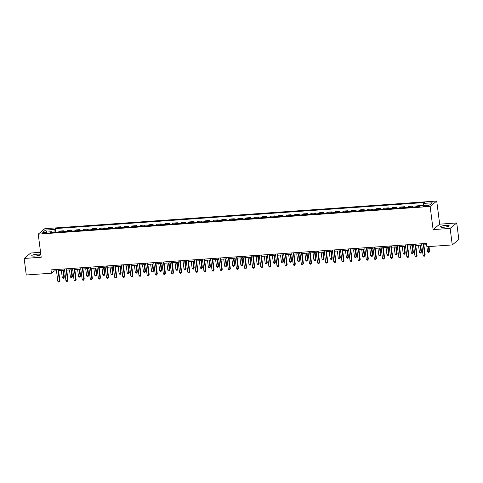 <?xml version="1.0" encoding="UTF-8"?>
<svg xmlns="http://www.w3.org/2000/svg" width="483" height="483" viewBox="0 0 483 483"><rect width="100%" height="100%" fill="white"/><g stroke="black" fill="none" stroke-linecap="round" stroke-linejoin="round"><path stroke-width="0.72" d="M34.909 256.075A4.341 0.827 -7.3 0 0 40.355 254.577A4.341 0.827 -7.3 0 0 37.185 254.191A4.341 0.827 -7.3 0 0 31.739 255.682A4.341 0.827 -7.3 0 0 34.909 256.075M443.696 227.233A4.341 0.827 -7.3 0 0 449.142 225.742A4.341 0.827 -7.3 0 0 445.972 225.35A4.341 0.827 -7.3 0 0 440.526 226.841A4.341 0.827 -7.3 0 0 443.696 227.233M43.875 233.392A2.174 0.411 -7.3 0 0 46.597 232.643A2.174 0.411 -7.3 0 0 45.016 232.45A2.174 0.411 -7.3 0 0 42.287 233.198A2.174 0.411 -7.3 0 0 43.875 233.392M40.566 252.319L30.737 253.014L24.15 258.459L26.269 274.984L51.427 273.209L54.102 270.999L56.487 270.83M436.723 201.031L44.822 228.682L38.235 234.128L430.136 206.476L436.723 201.031L439.687 224.166L433.1 229.612L450.144 228.405L456.731 222.959L439.687 224.166M456.731 222.959L458.85 239.483L452.263 244.929L450.144 228.405M452.263 244.929L427.099 246.704L426.676 243.402L51.005 269.9L51.427 273.209M427.226 205.498L425.795 205.601A2.101 0.398 -7.3 0 0 423.156 206.326A2.101 0.398 -7.3 0 0 424.69 206.513L426.121 206.41A2.101 0.398 -7.3 0 0 428.759 205.686A2.101 0.398 -7.3 0 0 427.226 205.498L427.322 206.259M423.193 205.516L423.434 203.421L424.515 202.534L55.34 228.58L55.811 232.245M423.434 203.421L432.207 202.806L429.459 205.07L420.693 205.692L419.618 206.579L50.443 232.625L51.518 231.737L42.752 232.353L45.493 230.083L54.259 229.467L55.34 228.58M24.15 258.459L41.194 257.258L38.235 234.128M433.1 229.612L430.136 206.476M58.594 270.685L64.601 270.257M66.714 270.112L72.716 269.689M74.829 269.538L80.836 269.116M82.949 268.965L88.95 268.542M91.064 268.391L97.071 267.968M99.184 267.817L105.185 267.395M107.298 267.244L113.306 266.821M115.419 266.676L121.42 266.248M123.533 266.103L129.541 265.68M131.654 265.529L137.655 265.107M139.768 264.956L145.775 264.533M147.889 264.382L153.89 263.959M156.003 263.809L162.01 263.386M164.117 263.241L170.125 262.812M172.238 262.667L178.245 262.239M180.352 262.094L186.36 261.671M188.473 261.52L194.48 261.098M196.587 260.947L202.594 260.524M204.707 260.373L210.715 259.951M212.822 259.8L218.829 259.377M220.942 259.232L226.95 258.803M229.057 258.659L235.064 258.236M237.177 258.085L243.184 257.662M245.292 257.511L251.299 257.089M253.412 256.938L259.419 256.515M261.526 256.364L267.534 255.942M269.647 255.791L275.654 255.368M277.761 255.223L283.769 254.795M285.882 254.65L291.889 254.227M293.996 254.076L300.003 253.653M302.116 253.503L308.118 253.08M310.231 252.929L316.238 252.506M318.351 252.355L324.353 251.933M326.466 251.788L332.473 251.359M334.586 251.214L340.587 250.792M342.701 250.641L348.708 250.218M350.821 250.067L356.822 249.645M358.935 249.494L364.943 249.071M367.056 248.92L373.057 248.497M375.17 248.347L381.178 247.924M383.291 247.779L389.292 247.35M391.405 247.205L397.412 246.783M399.519 246.632L405.527 246.209M407.64 246.058L413.647 245.636M415.754 245.485L421.762 245.062M423.875 244.911L426.845 244.706M53.933 269.695L54.102 270.999M58.425 232.063A2.717 0.767 -94 0 1 58.515 231.967L59.59 231.079L63.81 230.777L63.925 231.671M66.545 231.49A2.717 0.767 -94 0 1 66.63 231.393L67.711 230.506L71.931 230.21L72.045 231.103M74.66 230.916A2.717 0.767 -94 0 1 74.75 230.826L75.825 229.932L80.045 229.636L80.16 230.53M82.78 230.343A2.717 0.767 -94 0 1 82.865 230.252L83.939 229.359L88.166 229.063L88.28 229.956M90.895 229.769A2.717 0.767 -94 0 1 90.985 229.679L92.06 228.785L96.28 228.489L96.395 229.383M99.015 229.196A2.717 0.767 -94 0 1 99.1 229.105L100.174 228.218L104.4 227.916L104.515 228.809M107.129 228.628A2.717 0.767 -94 0 1 107.22 228.531L108.295 227.644L112.515 227.342L112.63 228.236M115.25 228.054A2.717 0.767 -94 0 1 115.334 227.958L116.409 227.07L120.635 226.775L120.75 227.668M123.364 227.481A2.717 0.767 -94 0 1 123.455 227.39L124.529 226.497L128.75 226.201L128.864 227.095M131.485 226.907A2.717 0.767 -94 0 1 131.569 226.817L132.644 225.923L136.87 225.627L136.979 226.521M139.599 226.334A2.717 0.767 -94 0 1 139.684 226.243L140.764 225.35L144.985 225.054L145.099 225.947M147.72 225.76A2.717 0.767 -94 0 1 147.804 225.67L148.879 224.776L153.099 224.48L153.214 225.374M155.834 225.193A2.717 0.767 -94 0 1 155.918 225.096L156.999 224.209L161.219 223.907L161.334 224.8M163.954 224.619A2.717 0.767 -94 0 1 164.039 224.523L165.114 223.635L169.334 223.333L169.448 224.227M172.069 224.046A2.717 0.767 -94 0 1 172.153 223.949L173.234 223.061L177.454 222.766L177.569 223.659M180.189 223.472A2.717 0.767 -94 0 1 180.274 223.381L181.348 222.488L185.569 222.192L185.683 223.086M188.304 222.898A2.717 0.767 -94 0 1 188.388 222.808L189.469 221.914L193.689 221.619L193.804 222.512M196.424 222.325A2.717 0.767 -94 0 1 196.509 222.234L197.583 221.341L201.803 221.045L201.918 221.939M204.538 221.751A2.717 0.767 -94 0 1 204.623 221.661L205.704 220.773L209.924 220.471L210.039 221.365M212.659 221.184A2.717 0.767 -94 0 1 212.743 221.087L213.818 220.2L218.038 219.898L218.153 220.791M220.773 220.61A2.717 0.767 -94 0 1 220.858 220.514L221.939 219.626L226.159 219.324L226.273 220.224M228.894 220.037A2.717 0.767 -94 0 1 228.978 219.94L230.053 219.053L234.273 218.757L234.388 219.65M237.008 219.463A2.717 0.767 -94 0 1 237.093 219.373L238.173 218.479L242.394 218.183L242.508 219.077M245.129 218.89A2.717 0.767 -94 0 1 245.213 218.799L246.288 217.905L250.508 217.61L250.623 218.503M253.243 218.316A2.717 0.767 -94 0 1 253.327 218.225L254.408 217.332L258.628 217.036L258.743 217.93M261.363 217.748A2.717 0.767 -94 0 1 261.448 217.652L262.523 216.764L266.743 216.462L266.858 217.356M269.478 217.175A2.717 0.767 -94 0 1 269.562 217.078L270.643 216.191L274.863 215.889L274.978 216.782M277.598 216.601A2.717 0.767 -94 0 1 277.683 216.505L278.757 215.617L282.978 215.321L283.092 216.215M285.713 216.028A2.717 0.767 -94 0 1 285.797 215.937L286.878 215.044L291.098 214.748L291.213 215.641M293.827 215.454A2.717 0.767 -94 0 1 293.918 215.364L294.992 214.47L299.212 214.174L299.327 215.068M301.947 214.881A2.717 0.767 -94 0 1 302.032 214.79L303.113 213.897L307.333 213.601L307.448 214.494M310.062 214.307A2.717 0.767 -94 0 1 310.152 214.217L311.227 213.323L315.447 213.027L315.562 213.921M318.182 213.74A2.717 0.767 -94 0 1 318.267 213.643L319.341 212.755L323.568 212.454L323.682 213.347M326.297 213.166A2.717 0.767 -94 0 1 326.387 213.069L327.462 212.182L331.682 211.88L331.797 212.774M334.417 212.592A2.717 0.767 -94 0 1 334.502 212.496L335.576 211.608L339.803 211.312L339.917 212.206M342.532 212.019A2.717 0.767 -94 0 1 342.622 211.928L343.697 211.035L347.917 210.739L348.032 211.632M350.652 211.445A2.717 0.767 -94 0 1 350.736 211.355L351.811 210.461L356.037 210.165L356.152 211.059M358.766 210.872A2.717 0.767 -94 0 1 358.857 210.781L359.932 209.888L364.152 209.592L364.267 210.485M366.887 210.298A2.717 0.767 -94 0 1 366.971 210.208L368.046 209.32L372.272 209.018L372.381 209.912M375.001 209.731A2.717 0.767 -94 0 1 375.086 209.634L376.166 208.747L380.387 208.445L380.501 209.338M383.122 209.157A2.717 0.767 -94 0 1 383.206 209.061L384.281 208.173L388.501 207.877L388.616 208.771M391.236 208.584A2.717 0.767 -94 0 1 391.321 208.487L392.401 207.599L396.621 207.304L396.736 208.197M399.356 208.01A2.717 0.767 -94 0 1 399.441 207.919L400.516 207.026L404.736 206.73L404.851 207.624M407.471 207.436A2.717 0.767 -94 0 1 407.555 207.346L408.636 206.452L412.856 206.156L412.971 207.05M415.591 206.863A2.717 0.767 -94 0 1 415.676 206.772L416.751 205.879L420.971 205.583M411.691 207.141A2.717 0.767 -94 0 1 411.782 207.044L412.856 206.156M403.577 207.714A2.717 0.767 -94 0 1 403.661 207.618L404.736 206.73M395.456 208.288A2.717 0.767 -94 0 1 395.547 208.191L396.621 207.304M387.342 208.855A2.717 0.767 -94 0 1 387.426 208.765L388.501 207.877M379.221 209.429A2.717 0.767 -94 0 1 379.312 209.338L380.387 208.445M371.107 210.002A2.717 0.767 -94 0 1 371.192 209.912L372.272 209.018M362.987 210.576A2.717 0.767 -94 0 1 363.077 210.485L364.152 209.592M354.872 211.149A2.717 0.767 -94 0 1 354.957 211.053L356.037 210.165M346.758 211.723A2.717 0.767 -94 0 1 346.842 211.626L347.917 210.739M338.637 212.297A2.717 0.767 -94 0 1 338.722 212.2L339.803 211.312M330.523 212.864A2.717 0.767 -94 0 1 330.607 212.774L331.682 211.88M322.403 213.438A2.717 0.767 -94 0 1 322.487 213.347L323.568 212.454M314.288 214.011A2.717 0.767 -94 0 1 314.373 213.921L315.447 213.027M306.168 214.585A2.717 0.767 -94 0 1 306.252 214.494L307.333 213.601M298.053 215.158A2.717 0.767 -94 0 1 298.138 215.062L299.212 214.174M289.933 215.732A2.717 0.767 -94 0 1 290.017 215.635L291.098 214.748M281.818 216.306A2.717 0.767 -94 0 1 281.903 216.209L282.978 215.321M273.698 216.873A2.717 0.767 -94 0 1 273.783 216.782L274.863 215.889M265.584 217.447A2.717 0.767 -94 0 1 265.668 217.356L266.743 216.462M257.463 218.02A2.717 0.767 -94 0 1 257.548 217.93L258.628 217.036M249.349 218.594A2.717 0.767 -94 0 1 249.433 218.497L250.508 217.61M241.228 219.167A2.717 0.767 -94 0 1 241.313 219.071L242.394 218.183M233.114 219.741A2.717 0.767 -94 0 1 233.198 219.644L234.273 218.757M224.993 220.308A2.717 0.767 -94 0 1 225.078 220.218L226.159 219.324M216.879 220.882A2.717 0.767 -94 0 1 216.964 220.791L218.038 219.898M208.759 221.456A2.717 0.767 -94 0 1 208.843 221.365L209.924 220.471M200.644 222.029A2.717 0.767 -94 0 1 200.729 221.939L201.803 221.045M192.524 222.603A2.717 0.767 -94 0 1 192.614 222.506L193.689 221.619M184.409 223.176A2.717 0.767 -94 0 1 184.494 223.08L185.569 222.192M176.289 223.75A2.717 0.767 -94 0 1 176.38 223.653L177.454 222.766M168.175 224.317A2.717 0.767 -94 0 1 168.259 224.227L169.334 223.333M160.054 224.891A2.717 0.767 -94 0 1 160.145 224.8L161.219 223.907M151.94 225.464A2.717 0.767 -94 0 1 152.024 225.374L153.099 224.48M143.819 226.038A2.717 0.767 -94 0 1 143.91 225.941L144.985 225.054M135.705 226.612A2.717 0.767 -94 0 1 135.789 226.515L136.87 225.627M127.584 227.185A2.717 0.767 -94 0 1 127.675 227.088L128.75 226.201M119.47 227.753A2.717 0.767 -94 0 1 119.555 227.662L120.635 226.775M111.356 228.326A2.717 0.767 -94 0 1 111.44 228.236L112.515 227.342M103.235 228.9A2.717 0.767 -94 0 1 103.32 228.809L104.4 227.916M95.121 229.473A2.717 0.767 -94 0 1 95.205 229.383L96.28 228.489M87 230.047A2.717 0.767 -94 0 1 87.085 229.95L88.166 229.063M78.886 230.62A2.717 0.767 -94 0 1 78.971 230.524L80.045 229.636M70.766 231.194A2.717 0.767 -94 0 1 70.85 231.097L71.931 230.21M62.651 231.762A2.717 0.767 -94 0 1 62.736 231.671L63.81 230.777M54.259 229.467L53.927 232.377M51.922 232.522L51.518 231.737M45.493 230.083L46.936 232.057M423.217 243.643L424.72 255.368L423.096 255.483L421.599 243.758M423.706 243.613L425.167 255L424.479 256.153L423.826 256.201L423.096 255.483M425.167 255L424.479 256.153M426.64 244.718L427.552 251.806L429.616 251.323L429.007 246.571M429.616 251.323L428.928 252.47L428.524 246.608M428.928 252.47L428.282 252.518L427.552 251.806M415.102 244.217L416.606 255.942L414.982 256.056L413.478 244.332M415.591 244.181L417.052 255.573L416.358 256.727L415.712 256.769L414.982 256.056M417.052 255.573L416.358 256.727M406.988 244.79L408.485 256.515L406.861 256.63L405.364 244.905M407.471 244.754L408.932 256.147L408.244 257.3L407.592 257.342L406.861 256.63M408.932 256.147L408.244 257.3M398.867 245.364L400.371 257.089L398.747 257.204L397.243 245.479M399.356 245.328L400.818 256.721L400.129 257.874L399.477 257.916L398.747 257.204M400.818 256.721L400.129 257.874M418.526 245.292L419.431 252.38L421.055 252.265L421.502 251.897L420.633 245.141M421.502 251.897L420.814 253.044L421.055 252.265L420.15 245.177M420.814 253.044L420.162 253.092L419.431 252.38M410.405 245.865L411.317 252.947L412.935 252.832L413.382 252.464L412.518 245.714M413.382 252.464L412.693 253.617L412.935 252.832L412.029 245.75M412.693 253.617L412.047 253.666L411.317 252.947M402.291 246.439L403.196 253.521L404.82 253.406L405.267 253.038L404.398 246.288M405.267 253.038L404.579 254.191L404.82 253.406L403.915 246.324M404.579 254.191L403.927 254.239L403.196 253.521M390.753 245.938L392.25 257.662L390.626 257.777L389.129 246.052M391.236 245.901L392.697 257.294L392.009 258.441L391.357 258.49L390.626 257.777M392.697 257.294L392.009 258.441M394.17 247.006L395.082 254.094L397.147 253.611L396.283 246.861M397.147 253.611L396.458 254.764L396.7 253.98L395.794 246.891M396.458 254.764L395.812 254.807L395.082 254.094M382.633 246.505L384.136 258.236L382.512 258.345L381.009 246.62M383.122 246.475L384.583 257.868L383.894 259.015L383.242 259.063L382.512 258.345M384.583 257.868L383.894 259.015M386.056 247.58L386.961 254.668L389.032 254.185L388.163 247.435M389.032 254.185L388.344 255.338L388.586 254.553L387.68 247.465M388.344 255.338L387.692 255.38L386.961 254.668M374.518 247.079L376.015 258.803L374.391 258.918L372.894 247.193M375.001 247.048L376.462 258.435L375.774 259.588L375.128 259.637L374.391 258.918M376.462 258.435L375.774 259.588M377.935 248.153L378.847 255.241L380.471 255.127L380.912 254.758L380.049 248.002M380.912 254.758L380.224 255.912L380.471 255.127L379.56 248.039M380.224 255.912L379.578 255.954L378.847 255.241M366.398 247.652L367.901 259.377L366.277 259.492L364.774 247.767M366.887 247.616L368.348 259.009L367.66 260.162L367.008 260.21L366.277 259.492M368.348 259.009L367.66 260.162M369.821 248.727L370.727 255.815L372.351 255.7L372.798 255.332L371.928 248.576M372.798 255.332L372.109 256.479L372.351 255.7L371.445 248.612M372.109 256.479L371.457 256.527L370.727 255.815M358.283 248.226L359.781 259.951L358.163 260.065L356.659 248.34M358.766 248.19L360.227 259.582L359.539 260.735L358.893 260.778L358.163 260.065M360.227 259.582L359.539 260.735M361.701 249.3L362.612 256.388L364.236 256.274L364.677 255.905L363.814 249.15M364.677 255.905L363.989 257.053L364.236 256.274L363.325 249.186M363.989 257.053L363.343 257.101L362.612 256.388M350.163 248.799L351.666 260.524L350.042 260.639L348.539 248.914M350.652 248.763L352.113 260.156L351.425 261.309L350.773 261.351L350.042 260.639M352.113 260.156L351.425 261.309M353.586 249.874L354.492 256.956L356.116 256.841L356.563 256.473L355.699 249.723M356.563 256.473L355.874 257.626L356.116 256.841L355.21 249.759M355.874 257.626L355.222 257.674L354.492 256.956M342.049 249.373L343.546 261.098L341.928 261.212L340.424 249.488M342.532 249.337L343.993 260.729L343.304 261.877L342.658 261.925L341.928 261.212M343.993 260.729L343.304 261.877M345.466 250.448L346.377 257.53L348.001 257.415L348.442 257.047L347.579 250.297M348.442 257.047L347.754 258.2L348.001 257.415L347.09 250.333M347.754 258.2L347.108 258.248L346.377 257.53M333.928 249.946L335.431 261.671L333.807 261.786L332.304 250.061M334.417 249.91L335.878 261.303L335.19 262.45L334.538 262.498L333.807 261.786M335.878 261.303L335.19 262.45M337.351 251.015L338.257 258.103L340.328 257.62L339.464 250.87M340.328 257.62L339.64 258.773L339.881 257.988L338.975 250.9M339.64 258.773L338.988 258.816L338.257 258.103M325.814 250.514L327.311 262.239L325.693 262.354L324.19 250.629M326.297 250.484L327.758 261.877L327.069 263.024L326.423 263.072L325.693 262.354M327.758 261.877L327.069 263.024M329.231 251.589L330.143 258.677L332.207 258.194L331.344 251.444M332.207 258.194L331.519 259.347L331.767 258.562L330.855 251.474M331.519 259.347L330.873 259.389L330.143 258.677M317.693 251.088L319.197 262.812L317.572 262.927L316.069 251.202M318.182 251.057L319.643 262.444L318.955 263.597L318.303 263.646L317.572 262.927M319.643 262.444L318.955 263.597M321.117 252.162L322.022 259.25L323.646 259.136L324.093 258.767L323.23 252.011M324.093 258.767L323.405 259.914L323.646 259.136L322.741 252.048M323.405 259.914L322.753 259.963L322.022 259.25M309.579 251.661L311.082 263.386L309.458 263.501L307.955 251.776M310.068 251.625L311.523 263.018L310.835 264.171L310.189 264.213L309.458 263.501M311.523 263.018L310.835 264.171M312.996 252.736L313.908 259.824L315.532 259.709L315.973 259.341L315.109 252.585M315.973 259.341L315.284 260.488L315.532 259.709L314.62 252.621M315.284 260.488L314.638 260.536L313.908 259.824M301.458 252.235L302.962 263.959L301.338 264.074L299.834 252.349M301.947 252.198L303.409 263.591L302.72 264.744L302.068 264.787L301.338 264.074M303.409 263.591L302.72 264.744M304.882 253.309L305.787 260.391L307.411 260.277L307.858 259.914L306.995 253.158M307.858 259.914L307.17 261.061L307.411 260.277L306.506 253.195M307.17 261.061L306.518 261.11L305.787 260.391M293.344 252.808L294.847 264.533L293.223 264.648L291.72 252.923M293.833 252.772L295.288 264.165L294.6 265.318L293.954 265.36L293.223 264.648M295.288 264.165L294.6 265.318M296.761 253.883L297.673 260.965L299.297 260.85L299.738 260.482L298.874 253.732M299.738 260.482L299.049 261.635L299.297 260.85L298.385 253.768M299.049 261.635L298.403 261.683L297.673 260.965M285.224 253.382L286.727 265.107L285.103 265.221L283.599 253.497M285.713 253.346L287.174 264.738L286.485 265.885L285.833 265.934L285.103 265.221M287.174 264.738L286.485 265.885M288.647 254.45L289.552 261.538L291.623 261.055L290.76 254.306M291.623 261.055L290.935 262.209L291.177 261.424L290.271 254.336M290.935 262.209L290.283 262.251L289.552 261.538M277.109 253.955L278.613 265.68L276.988 265.795L275.485 254.064M277.598 253.919L279.053 265.312L278.365 266.459L277.719 266.507L276.988 265.795M279.053 265.312L278.365 266.459M280.526 255.024L281.438 262.112L283.503 261.629L282.64 254.879M283.503 261.629L282.815 262.782L283.062 261.997L282.15 254.909M282.815 262.782L282.169 262.824L281.438 262.112M268.989 254.523L270.492 266.248L268.868 266.362L267.365 254.638M269.478 254.493L270.939 265.879L270.251 267.033L269.599 267.081L268.868 266.362M270.939 265.879L270.251 267.033M272.412 255.598L273.318 262.686L274.942 262.571L275.388 262.203L274.525 255.447M275.388 262.203L274.7 263.356L274.942 262.571L274.036 255.483M274.7 263.356L274.048 263.398L273.318 262.686M260.874 255.096L262.378 266.821L260.754 266.936L259.25 255.211M261.363 255.066L262.818 266.453L262.13 267.606L261.484 267.654L260.754 266.936M262.818 266.453L262.13 267.606M264.298 256.171L265.203 263.259L266.827 263.144L267.268 262.776L266.405 256.02M267.268 262.776L266.58 263.923L266.827 263.144L265.916 256.056M266.58 263.923L265.934 263.972L265.203 263.259M252.754 255.67L254.257 267.395L252.633 267.51L251.13 255.785M253.243 255.634L254.704 267.027L254.016 268.18L253.364 268.222L252.633 267.51M254.704 267.027L254.016 268.18M256.177 256.745L257.083 263.833L258.707 263.718L259.154 263.35L258.29 256.594M259.154 263.35L258.465 264.497L258.707 263.718L257.801 256.63M258.465 264.497L257.813 264.545L257.083 263.833M244.639 256.244L246.143 267.968L244.519 268.083L243.015 256.358M245.129 256.207L246.584 267.6L245.895 268.753L245.249 268.796L244.519 268.083M246.584 267.6L245.895 268.753M248.063 257.318L248.968 264.4L250.592 264.286L251.039 263.917L250.17 257.167M251.039 263.917L250.345 265.07L250.592 264.286L249.681 257.204M250.345 265.07L249.699 265.119L248.968 264.4M236.519 256.817L238.022 268.542L236.398 268.657L234.901 256.932M237.008 256.781L238.469 268.174L237.781 269.327L237.129 269.369L236.398 268.657M238.469 268.174L237.781 269.327M239.942 257.892L240.848 264.974L242.472 264.859L242.919 264.491L242.055 257.741M242.919 264.491L242.231 265.644L242.472 264.859L241.566 257.777M242.231 265.644L241.578 265.692L240.848 264.974M228.405 257.391L229.908 269.116L228.284 269.23L226.781 257.505M228.894 257.354L230.349 268.747L229.66 269.894L229.014 269.943L228.284 269.23M230.349 268.747L229.66 269.894M231.828 258.459L232.734 265.547L234.804 265.064L233.935 258.314M234.804 265.064L234.116 266.218L234.358 265.433L233.446 258.345M234.116 266.218L233.464 266.26L232.734 265.547M220.284 257.958L221.788 269.683L220.163 269.798L218.666 258.073M220.773 257.928L222.234 269.321L221.546 270.468L220.894 270.516L220.163 269.798M222.234 269.321L221.546 270.468M223.707 259.033L224.613 266.121L226.684 265.638L225.821 258.888M226.684 265.638L225.996 266.791L226.237 266.006L225.332 258.918M225.996 266.791L225.344 266.833L224.613 266.121M212.17 258.532L213.673 270.257L212.049 270.371L210.546 258.647M212.659 258.502L214.114 269.888L213.426 271.041L212.78 271.09L212.049 270.371M214.114 269.888L213.426 271.041M215.593 259.606L216.499 266.694L218.123 266.58L218.57 266.211L217.7 259.456M218.57 266.211L217.881 267.365L218.123 266.58L217.217 259.492M217.881 267.365L217.229 267.407L216.499 266.694M204.049 259.105L205.553 270.83L203.929 270.945L202.431 259.22M204.538 259.069L205.999 270.462L205.311 271.615L204.659 271.657L203.929 270.945M205.999 270.462L205.311 271.615M207.473 260.18L208.378 267.268L210.002 267.153L210.449 266.785L209.586 260.029M210.449 266.785L209.761 267.932L210.002 267.153L209.097 260.065M209.761 267.932L209.115 267.98L208.378 267.268M195.935 259.679L197.438 271.404L195.814 271.518L194.311 259.794M196.424 259.643L197.879 271.035L197.191 272.189L196.545 272.231L195.814 271.518M197.879 271.035L197.191 272.189M199.358 260.754L200.264 267.836L201.888 267.727L202.335 267.359L201.465 260.603M202.335 267.359L201.646 268.506L201.888 267.727L200.982 260.639M201.646 268.506L200.994 268.554L200.264 267.836M187.821 260.252L189.318 271.977L187.694 272.092L186.196 260.367M188.304 260.216L189.765 271.609L189.076 272.762L188.424 272.804L187.694 272.092M189.765 271.609L189.076 272.762M191.238 261.327L192.149 268.409L193.768 268.294L194.214 267.926L193.351 261.176M194.214 267.926L193.526 269.079L193.768 268.294L192.862 261.212M193.526 269.079L192.88 269.128L192.149 268.409M179.7 260.826L181.203 272.551L179.579 272.666L178.076 260.941M180.189 260.79L181.65 272.183L180.956 273.33L180.31 273.378L179.579 272.666M181.65 272.183L180.956 273.33M183.123 261.895L184.029 268.983L186.1 268.5L185.231 261.75M186.1 268.5L185.412 269.653L185.653 268.868L184.748 261.786M185.412 269.653L184.76 269.701L184.029 268.983M171.586 261.4L173.083 273.124L171.459 273.239L169.962 261.514M172.069 261.363L173.53 272.756L172.842 273.903L172.19 273.952L171.459 273.239M173.53 272.756L172.842 273.903M175.003 262.468L175.915 269.556L177.979 269.073L177.116 262.323M177.979 269.073L177.291 270.226L177.533 269.442L176.627 262.354M177.291 270.226L176.645 270.269L175.915 269.556M163.465 261.967L164.969 273.692L163.345 273.807L161.841 262.082M163.954 261.937L165.415 273.324L164.727 274.477L164.075 274.525L163.345 273.807M165.415 273.324L164.727 274.477M166.889 263.042L167.794 270.13L169.865 269.647L168.996 262.897M169.865 269.647L169.177 270.8L169.418 270.015L168.513 262.927M169.177 270.8L168.525 270.842L167.794 270.13M155.351 262.541L156.848 274.266L155.224 274.38L153.727 262.655M155.834 262.511L157.295 273.897L156.607 275.05L155.955 275.099L155.224 274.38M157.295 273.897L156.607 275.05M158.768 263.615L159.68 270.703L161.298 270.589L161.745 270.22L160.881 263.464M161.745 270.22L161.056 271.368L161.298 270.589L160.392 263.501M161.056 271.368L160.41 271.416L159.68 270.703M147.23 263.114L148.734 274.839L147.11 274.954L145.606 263.229M147.72 263.078L149.181 274.471L148.492 275.624L147.84 275.666L147.11 274.954M149.181 274.471L148.492 275.624M150.654 264.189L151.559 271.277L153.183 271.162L153.63 270.794L152.761 264.038M153.63 270.794L152.942 271.941L153.183 271.162L152.278 264.074M152.942 271.941L152.29 271.989L151.559 271.277M139.116 263.688L140.613 275.413L138.989 275.527L137.492 263.803M139.599 263.652L141.06 275.044L140.372 276.198L139.726 276.24L138.989 275.527M141.06 275.044L140.372 276.198M142.533 264.762L143.445 271.844L145.069 271.73L145.51 271.361L144.646 264.612M145.51 271.361L144.822 272.515L145.069 271.73L144.157 264.648M144.822 272.515L144.175 272.563L143.445 271.844M130.996 264.261L132.499 275.986L130.875 276.101L129.372 264.376M131.485 264.225L132.946 275.618L132.257 276.771L131.605 276.813L130.875 276.101M132.946 275.618L132.257 276.771M134.419 265.336L135.325 272.418L136.949 272.303L137.395 271.935L136.526 265.185M137.395 271.935L136.707 273.088L136.949 272.303L136.043 265.221M136.707 273.088L136.055 273.137L135.325 272.418M122.881 264.835L124.379 276.56L122.76 276.674L121.257 264.95M123.364 264.799L124.825 276.191L124.137 277.339L123.491 277.387L122.76 276.674M124.825 276.191L124.137 277.339M126.298 265.904L127.21 272.992L129.275 272.509L128.412 265.759M129.275 272.509L128.587 273.662L128.834 272.877L127.923 265.789M128.587 273.662L127.941 273.704L127.21 272.992M114.761 265.402L116.264 277.133L114.64 277.242L113.137 265.517M115.25 265.372L116.711 276.765L116.023 277.912L115.371 277.96L114.64 277.242M116.711 276.765L116.023 277.912M118.184 266.477L119.09 273.565L121.161 273.082L120.297 266.332M121.161 273.082L120.472 274.235L120.714 273.45L119.808 266.362M120.472 274.235L119.82 274.278L119.09 273.565M106.646 265.976L108.144 277.701L106.526 277.816L105.022 266.091M107.129 265.946L108.59 277.333L107.902 278.486L107.256 278.534L106.526 277.816M108.59 277.333L107.902 278.486M110.064 267.051L110.975 274.139L112.599 274.024L113.04 273.656L112.177 266.9M113.04 273.656L112.352 274.809L112.599 274.024L111.688 266.936M112.352 274.809L111.706 274.851L110.975 274.139M98.526 266.55L100.029 278.274L98.405 278.389L96.902 266.664M99.015 266.513L100.476 277.906L99.788 279.059L99.136 279.108L98.405 278.389M100.476 277.906L99.788 279.059M101.949 267.624L102.855 274.712L104.479 274.598L104.926 274.229L104.062 267.473M104.926 274.229L104.237 275.376L104.479 274.598L103.573 267.51M104.237 275.376L103.585 275.425L102.855 274.712M90.412 267.123L91.909 278.848L90.291 278.963L88.787 267.238M90.901 267.087L92.356 278.48L91.667 279.633L91.021 279.675L90.291 278.963M92.356 278.48L91.667 279.633M93.829 268.198L94.74 275.286L96.365 275.171L96.805 274.803L95.942 268.047M96.805 274.803L96.117 275.95L96.365 275.171L95.453 268.083M96.117 275.95L95.471 275.998L94.74 275.286M82.291 267.697L83.794 279.422L82.17 279.536L80.667 267.811M82.78 267.66L84.241 279.053L83.553 280.206L82.901 280.249L82.17 279.536M84.241 279.053L83.553 280.206M85.714 268.771L86.62 275.853L88.244 275.739L88.691 275.37L87.828 268.62M88.691 275.37L88.003 276.524L88.244 275.739L87.338 268.657M88.003 276.524L87.351 276.572L86.62 275.853M74.177 268.27L75.68 279.995L74.056 280.11L72.553 268.385M74.666 268.234L76.121 279.627L75.433 280.774L74.787 280.822L74.056 280.11M76.121 279.627L75.433 280.774M77.594 269.345L78.506 276.427L80.13 276.312L80.57 275.944L79.707 269.194M80.57 275.944L79.882 277.097L80.13 276.312L79.218 269.23M79.882 277.097L79.236 277.145L78.506 276.427M66.056 268.844L67.56 280.569L65.936 280.683L64.432 268.959M66.545 268.808L68.006 280.2L67.318 281.348L66.666 281.396L65.936 280.683M68.006 280.2L67.318 281.348M69.48 269.912L70.385 277L72.456 276.517L71.593 269.768M72.456 276.517L71.768 277.671L72.009 276.886L71.104 269.798M71.768 277.671L71.116 277.713L70.385 277M57.942 269.411L59.445 281.136L57.821 281.251L56.318 269.526M58.431 269.381L59.886 280.774L59.198 281.921L58.552 281.969L57.821 281.251M59.886 280.774L59.198 281.921M61.359 270.486L62.271 277.574L64.336 277.091L63.472 270.341M64.336 277.091L63.647 278.244L63.895 277.459L62.983 270.371M63.647 278.244L63.001 278.286L62.271 277.574M415.676 206.772L419.733 206.489M407.555 207.346L411.782 207.044M399.441 207.919L403.661 207.618M391.321 208.487L395.547 208.191M383.206 209.061L387.426 208.765M375.086 209.634L379.312 209.338M366.971 210.208L371.192 209.912M358.857 210.781L363.077 210.485M350.736 211.355L354.957 211.053M342.622 211.928L346.842 211.626M334.502 212.496L338.722 212.2M326.387 213.069L330.607 212.774M318.267 213.643L322.487 213.347M310.152 214.217L314.373 213.921M302.032 214.79L306.252 214.494M293.918 215.364L298.138 215.062M285.797 215.937L290.017 215.635M277.683 216.505L281.903 216.209M269.562 217.078L273.783 216.782M261.448 217.652L265.668 217.356M253.327 218.225L257.548 217.93M245.213 218.799L249.433 218.497M237.093 219.373L241.313 219.071M228.978 219.94L233.198 219.644M220.858 220.514L225.078 220.218M212.743 221.087L216.964 220.791M204.623 221.661L208.843 221.365M196.509 222.234L200.729 221.939M188.388 222.808L192.614 222.506M180.274 223.381L184.494 223.08M172.153 223.949L176.38 223.653M164.039 224.523L168.259 224.227M155.918 225.096L160.145 224.8M147.804 225.67L152.024 225.374M139.684 226.243L143.91 225.941M131.569 226.817L135.789 226.515M123.455 227.39L127.675 227.088M115.334 227.958L119.555 227.662M107.22 228.531L111.44 228.236M99.1 229.105L103.32 228.809M90.985 229.679L95.205 229.383M82.865 230.252L87.085 229.95M74.75 230.826L78.971 230.524M66.63 231.393L70.85 231.097M58.515 231.967L62.736 231.671M425.897 206.428L425.795 205.601"/></g></svg>
